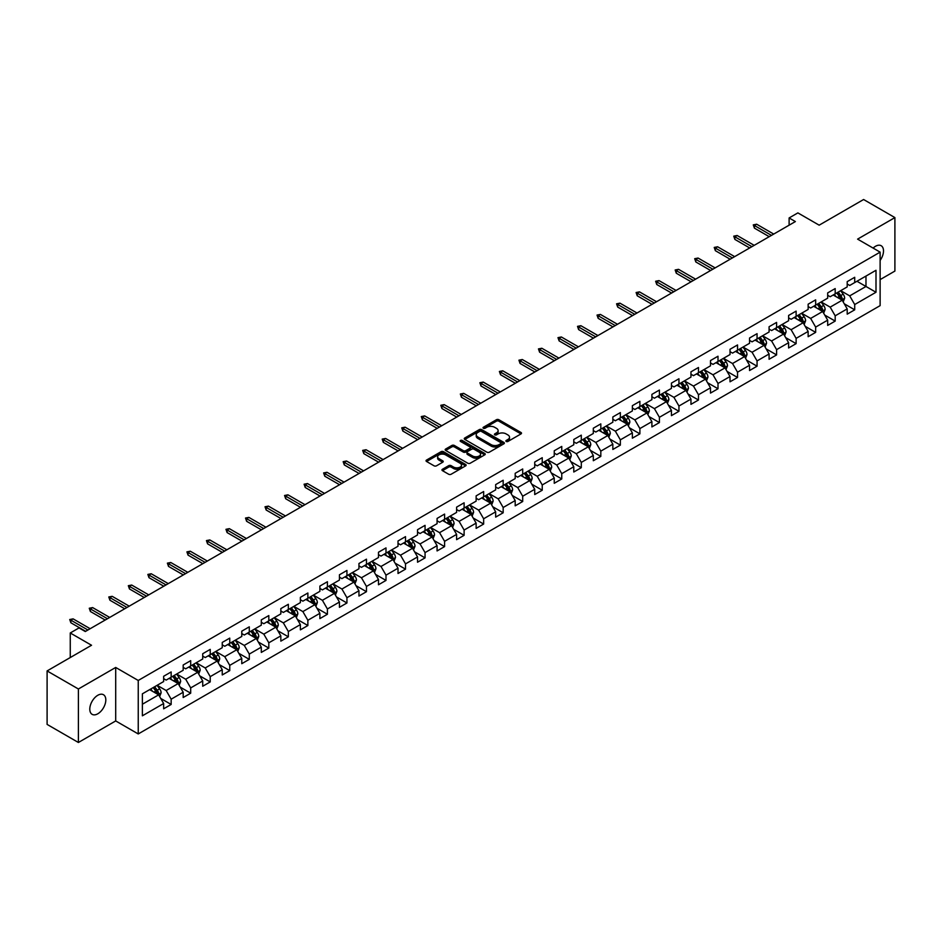 <?xml version="1.0" encoding="UTF-8"?>
<svg xmlns="http://www.w3.org/2000/svg" width="942" height="942" viewBox="0 0 942 942"><rect width="100%" height="100%" fill="white"/><g stroke="black" fill="none" stroke-linecap="round" stroke-linejoin="round"><path stroke-width="1.41" d="M506.219 441.457A1.213 0.707 0 0 0 507.938 441.457L520.997 433.921A1.743 1.001 0 0 0 521.503 433.214A1.743 1.001 0 0 0 520.997 432.496L498.871 419.732A1.743 1.001 0 0 0 496.41 419.732L483.352 427.268A1.213 0.707 0 0 0 485.083 428.257L486.767 427.291A5.558 3.215 0 0 1 494.632 427.291L496.481 428.351A5.558 3.215 0 0 1 498.106 430.624A5.558 3.215 0 0 1 496.481 432.896L494.785 433.862A1.213 0.707 0 0 0 496.505 434.863L498.2 433.885A5.558 3.215 0 0 1 506.066 433.885L507.903 434.945A5.558 3.215 0 0 1 509.528 437.218A5.558 3.215 0 0 1 507.903 439.49L506.219 440.467A1.213 0.707 0 0 0 506.219 441.457L506.219 440.467M97.803 713.789A11.328 6.547 120 0 0 105.21 703.804A11.328 6.547 120 0 0 103.467 694.725A11.328 6.547 120 0 0 97.803 695.278A11.328 6.547 120 0 0 90.397 705.264A11.328 6.547 120 0 0 92.139 714.342A11.328 6.547 120 0 0 97.803 713.789M880.122 260.416A11.328 6.547 120 0 0 881.159 245.721A11.328 6.547 120 0 0 875.495 246.286A11.328 6.547 120 0 0 873.104 248.087M442.469 469.257A1.743 1.001 0 0 0 441.963 469.964A1.743 1.001 0 0 0 442.469 470.67L448.675 474.25A1.743 1.001 0 0 0 451.136 474.25L465.631 465.878A1.743 1.001 0 0 0 466.137 465.171A1.743 1.001 0 0 0 465.631 464.465L443.517 451.689A1.743 1.001 0 0 0 441.056 451.689L426.549 460.061A1.743 1.001 0 0 0 426.043 460.779A1.743 1.001 0 0 0 426.549 461.486L434.05 465.807A1.743 1.001 0 0 0 436.511 465.807L442.716 462.228A1.743 1.001 0 0 0 443.223 461.521A1.743 1.001 0 0 0 442.716 460.815L438.996 458.66A4.651 2.685 0 0 1 437.63 456.764A4.651 2.685 0 0 1 440.503 454.291A4.651 2.685 0 0 1 445.566 454.868L460.132 463.276A4.651 2.685 0 0 1 461.498 465.171A4.651 2.685 0 0 1 458.624 467.656A4.651 2.685 0 0 1 453.561 467.067L451.136 465.666A1.743 1.001 0 0 0 448.675 465.666L442.469 469.257L442.469 470.67M880.122 279.609L894.9 271.072L894.9 217.59L863.602 199.516L819.163 225.173L797.874 212.892L789.113 217.955L795.378 221.57L85.286 631.529L79.022 627.914L70.261 632.977L70.261 657.551M78.398 688.991L78.398 742.484L115.701 720.936L115.701 667.454L78.398 688.991L47.1 670.928L91.539 645.258L70.261 632.977M115.701 667.454L138.239 680.465L880.122 252.138L880.122 305.632L138.239 733.948L138.239 680.465M894.9 217.59L857.597 239.127L880.122 252.138M486.896 452.184A1.743 1.001 0 0 0 489.345 452.184L503.852 443.823A1.743 1.001 0 0 0 504.359 443.105A1.743 1.001 0 0 0 503.852 442.399L481.727 429.623A1.743 1.001 0 0 0 479.266 429.623L464.771 437.995A1.743 1.001 0 0 0 464.265 438.713A1.743 1.001 0 0 0 464.771 439.419L486.896 452.184M461.015 441.716A1.213 0.707 0 0 1 462.251 441.892L484.718 454.868L470.235 463.217A1.743 1.001 0 0 1 467.785 463.217L445.66 450.453L451.866 446.897L451.866 445.448L445.66 449.028A1.743 1.001 0 0 0 445.154 449.746A1.743 1.001 0 0 0 445.66 450.453L445.66 449.028M451.866 446.897A1.743 1.001 0 0 1 454.327 446.897L454.327 445.448A1.743 1.001 0 0 0 451.866 445.448M454.327 445.448L463.299 450.629A1.743 1.001 0 0 0 465.76 450.629L469.87 448.251A1.743 1.001 0 0 0 470.376 447.544A1.743 1.001 0 0 0 469.87 446.838L460.532 441.445A1.213 0.707 0 0 1 462.251 440.444L484.741 453.432A1.743 1.001 0 0 1 485.248 454.138A1.743 1.001 0 0 1 484.741 454.845L484.741 453.432M78.398 742.484L47.1 724.41L47.1 670.928M160.717 698.422L171.161 704.463L171.161 699.188L183.184 692.24L183.184 697.527L190.696 693.182L190.696 687.907L202.718 680.972L202.718 686.247L210.231 681.914L210.231 676.639L222.241 669.691L222.241 674.967L229.754 670.633L229.754 665.358L241.776 658.423L241.776 663.698L249.289 659.365L249.289 654.078L261.299 647.142L261.299 652.417L268.811 648.084L268.811 642.809L280.834 635.874L280.834 641.149L288.346 636.804L288.346 631.529L300.368 624.593L300.368 629.868L307.869 625.535L307.869 620.26L319.891 613.313L319.891 618.6L327.404 614.255L327.404 608.979L339.426 602.044L339.426 607.319L346.939 602.986L346.939 597.711L358.949 590.764L358.949 596.039L366.462 591.706L366.462 586.43L378.484 579.495L378.484 584.77L385.996 580.425L385.996 575.15L398.019 568.214L398.019 573.49L405.519 569.156L405.519 563.881L417.542 556.934L417.542 562.221L425.054 557.876L425.054 552.601L437.076 545.665L437.076 550.94L444.589 546.607L444.589 541.332L456.599 534.385L456.599 539.66L464.112 535.327L464.112 530.052L476.134 523.116L476.134 528.391L483.646 524.058L483.646 518.771L495.669 511.836L495.669 517.111L503.169 512.778L503.169 507.502L515.192 500.567L515.192 505.842L522.704 501.497L522.704 496.222L534.726 489.287L534.726 494.562L542.239 490.229L542.239 484.953L554.249 478.006L554.249 483.293L561.762 478.948L561.762 473.673L573.784 466.737L573.784 472.013L581.296 467.679L581.296 462.404L593.307 455.457L593.307 460.732L600.819 456.399L600.819 451.124L612.842 444.188L612.842 449.464L620.354 445.119L620.354 439.843L632.376 432.908L632.376 438.183L639.889 433.85L639.889 428.575L651.899 421.639L651.899 426.914L659.412 422.569L659.412 417.294L671.434 410.359L671.434 415.634L678.947 411.301L678.947 406.026L690.957 399.078L690.957 404.353L698.469 400.02L698.469 394.745L710.492 387.81L710.492 393.085L718.004 388.752L718.004 383.465L730.026 376.529L730.026 381.804L737.539 377.471L737.539 372.196L749.549 365.26L749.549 370.536L757.062 366.191L757.062 360.916L769.084 353.98L769.084 359.255L776.597 354.922L776.597 349.647L788.607 342.7L788.607 347.987L796.12 343.642L796.12 338.366L808.142 331.431L808.142 336.706L815.654 332.373L815.654 327.098L827.677 320.15L827.677 325.426L835.189 321.092L835.189 315.817L847.199 308.882L847.199 314.157L854.712 309.824L854.712 304.537L876.001 292.255L876.001 270.283L865.981 276.065L865.981 286.474L876.001 292.255M171.161 704.463L163.649 708.796L163.649 703.521L142.372 715.814L142.372 693.83L163.649 681.549L163.649 676.274L171.161 671.94L171.161 677.216L183.184 670.268L183.184 664.993L190.696 660.66L190.696 665.935L202.718 659L202.718 653.724L210.231 649.379L210.231 654.666L222.241 647.719L222.241 642.444L229.754 638.111L229.754 643.386L241.776 636.451L241.776 631.175L249.289 626.83L249.289 632.106L261.299 625.17L261.299 619.895L268.811 615.562L268.811 620.837L280.834 613.89L280.834 608.614L288.346 604.281L288.346 609.556L300.368 602.621L300.368 597.346L307.869 593.001L307.869 598.288L319.891 591.341L319.891 586.065L327.404 581.732L327.404 587.007L339.426 580.072L339.426 574.797L346.939 570.452L346.939 575.727L358.949 568.791L358.949 563.516L366.462 559.183L366.462 564.458L378.484 557.523L378.484 552.236L385.996 547.903L385.996 553.178L398.019 546.242L398.019 540.967L405.519 536.634L405.519 541.909L417.542 534.962L417.542 529.687L425.054 525.353L425.054 530.629L437.076 523.693L437.076 518.418L444.589 514.073L444.589 519.36L456.599 512.413L456.599 507.137L464.112 502.804L464.112 508.079L476.134 501.144L476.134 495.869L483.646 491.524L483.646 496.799L495.669 489.864L495.669 484.588L503.169 480.255L503.169 485.53L515.192 478.595L515.192 473.308L522.704 468.975L522.704 474.25L534.726 467.314L534.726 462.039L542.239 457.706L542.239 462.981L554.249 456.034L554.249 450.759L561.762 446.426L561.762 451.701L573.784 444.765L573.784 439.49L581.296 435.145L581.296 440.42L593.307 433.485L593.307 428.21L600.819 423.876L600.819 429.152L612.842 422.216L612.842 416.941L620.354 412.596L620.354 417.871L632.376 410.936L632.376 405.661L639.889 401.327L639.889 406.603L651.899 399.655L651.899 394.38L659.412 390.047L659.412 395.322L671.434 388.387L671.434 383.111L678.947 378.766L678.947 384.053L690.957 377.106L690.957 371.831L698.469 367.498L698.469 372.773L710.492 365.837L710.492 360.562L718.004 356.217L718.004 361.493L730.026 354.557L730.026 349.282L737.539 344.949L737.539 350.224L749.549 343.288L749.549 338.001L757.062 333.668L757.062 338.943L769.084 332.008L769.084 326.733L776.597 322.399L776.597 327.675L788.607 320.727L788.607 315.452L796.12 311.119L796.12 316.394L808.142 309.459L808.142 304.184L815.654 299.839L815.654 305.126L827.677 298.178L827.677 292.903L835.189 288.57L835.189 293.845L847.199 286.91L847.199 281.634L854.712 277.289L854.712 282.565L876.001 270.283M169.16 678.37L178.179 683.574L166.157 690.51L157.149 685.305M163.649 678.652L166.157 680.1L171.161 677.216M166.157 690.51L171.161 699.188M178.179 683.574L183.184 692.24M188.694 667.089L197.702 672.294L185.692 679.241L176.672 674.036M183.184 667.383L185.692 668.832L190.696 665.935M185.692 679.241L190.696 687.907M197.702 672.294L202.718 680.972M208.217 655.82L217.237 661.025L205.215 667.96L196.207 662.756M202.718 656.103L205.215 657.551L210.231 654.666M205.215 667.96L210.231 676.639M217.237 661.025L222.241 669.691M227.752 644.54L236.772 649.744L224.749 656.68L215.73 651.475M222.241 644.834L224.749 646.271L229.754 643.386M224.749 656.68L229.754 665.358M236.772 649.744L241.776 658.423M247.287 633.271L256.295 638.476L244.272 645.411L235.264 640.207M241.776 633.554L244.272 635.002L249.289 632.106M244.272 645.411L249.289 654.078M256.295 638.476L261.299 647.142M266.81 621.991L275.829 627.195L263.807 634.131L254.787 628.926M261.299 622.285L263.807 623.722L268.811 620.837M263.807 634.131L268.811 642.809M275.829 627.195L280.834 635.874M286.344 610.71L295.352 615.915L283.342 622.862L274.322 617.658M280.834 611.005L283.342 612.453L288.346 609.556M283.342 622.862L288.346 631.529M295.352 615.915L300.368 624.593M305.867 599.442L314.887 604.646L302.865 611.582L293.857 606.377M300.368 599.724L302.865 601.173L307.869 598.288M302.865 611.582L307.869 620.26M314.887 604.646L319.891 613.313M325.402 588.161L334.41 593.366L322.399 600.301L313.38 595.108M319.891 588.456L322.399 589.904L327.404 587.007M322.399 600.301L327.404 608.979M334.41 593.366L339.426 602.044M344.937 576.893L353.945 582.097L341.922 589.033L332.915 583.828M339.426 577.175L341.922 578.623L346.939 575.727M341.922 589.033L346.939 597.711M353.945 582.097L358.949 590.764M364.46 565.612L373.479 570.817L361.457 577.752L352.438 572.548M358.949 565.907L361.457 567.343L366.462 564.458M361.457 577.752L366.462 586.43M373.479 570.817L378.484 579.495M383.995 554.343L393.002 559.536L380.992 566.483L371.972 561.279M378.484 554.626L380.992 556.074L385.996 553.178M380.992 566.483L385.996 575.15M393.002 559.536L398.019 568.214M403.517 543.063L412.537 548.268L400.515 555.203L391.507 549.998M398.019 543.346L400.515 544.794L405.519 541.909M400.515 555.203L405.519 563.881M412.537 548.268L417.542 556.934M423.052 531.783L432.06 536.987L420.05 543.934L411.03 538.73M417.542 532.077L420.05 533.525L425.054 530.629M420.05 543.934L425.054 552.601M432.06 536.987L437.076 545.665M442.587 520.514L451.595 525.718L439.573 532.654L430.565 527.449M437.076 520.796L439.573 522.245L444.589 519.36M439.573 532.654L444.589 541.332M451.595 525.718L456.599 534.385M462.11 509.233L471.13 514.438L459.107 521.373L450.088 516.169M456.599 509.528L459.107 510.964L464.112 508.079M459.107 521.373L464.112 530.052M471.13 514.438L476.134 523.116M481.645 497.965L490.652 503.169L478.642 510.105L469.622 504.9M476.134 498.247L478.642 499.696L483.646 496.799M478.642 510.105L483.646 518.771M490.652 503.169L495.669 511.836M501.168 486.684L510.187 491.889L498.165 498.824L489.157 493.62M495.669 486.979L498.165 488.415L503.169 485.53M498.165 498.824L503.169 507.502M510.187 491.889L515.192 500.567M520.702 475.404L529.71 480.608L517.7 487.556L508.68 482.351M515.192 475.698L517.7 477.147L522.704 474.25M517.7 487.556L522.704 496.222M529.71 480.608L534.726 489.287M540.225 464.135L549.245 469.34L537.223 476.275L528.215 471.071M534.726 464.418L537.223 465.866L542.239 462.981M537.223 476.275L542.239 484.953M549.245 469.34L554.249 478.006M559.76 452.855L568.78 458.059L556.757 465.007L547.738 459.802M554.249 453.149L556.757 454.597L561.762 451.701M556.757 465.007L561.762 473.673M568.78 458.059L573.784 466.737M579.295 441.586L588.303 446.791L576.292 453.726L567.272 448.522M573.784 441.869L576.292 443.317L581.296 440.42M576.292 453.726L581.296 462.404M588.303 446.791L593.307 455.457M598.818 430.306L607.837 435.51L595.815 442.446L586.807 437.241M593.307 430.6L595.815 432.037L600.819 429.152M595.815 442.446L600.819 451.124M607.837 435.51L612.842 444.188M618.352 419.037L627.36 424.241L615.35 431.177L606.33 425.972M612.842 419.32L615.35 420.768L620.354 417.871M615.35 431.177L620.354 439.843M627.36 424.241L632.376 432.908M637.875 407.756L646.895 412.961L634.873 419.897L625.865 414.692M632.376 408.051L634.873 409.487L639.889 406.603M634.873 419.897L639.889 428.575M646.895 412.961L651.899 421.639M657.41 396.476L666.43 401.681L654.407 408.628L645.388 403.423M651.899 396.77L654.407 398.219L659.412 395.322M654.407 408.628L659.412 417.294M666.43 401.681L671.434 410.359M676.945 385.207L685.953 390.412L673.93 397.347L664.922 392.143M671.434 385.49L673.93 386.938L678.947 384.053M673.93 397.347L678.947 406.026M685.953 390.412L690.957 399.078M696.468 373.927L705.487 379.131L693.465 386.067L684.457 380.862M690.957 374.221L693.465 375.67L698.469 372.773M693.465 386.067L698.469 394.745M705.487 379.131L710.492 387.81M716.002 362.658L725.01 367.863L713 374.798L703.98 369.594M710.492 362.941L713 364.389L718.004 361.493M713 374.798L718.004 383.465M725.01 367.863L730.026 376.529M735.525 351.378L744.545 356.582L732.523 363.518L723.515 358.313M730.026 351.672L732.523 353.109L737.539 350.224M732.523 363.518L737.539 372.196M744.545 356.582L749.549 365.26M755.06 340.097L764.08 345.302L752.057 352.249L743.038 347.045M749.549 340.392L752.057 341.84L757.062 338.943M752.057 352.249L757.062 360.916M764.08 345.302L769.084 353.98M774.595 328.829L783.603 334.033L771.58 340.969L762.573 335.764M769.084 329.111L771.58 330.56L776.597 327.675M771.58 340.969L776.597 349.647M783.603 334.033L788.607 342.7M794.118 317.548L803.137 322.753L791.115 329.7L782.107 324.495M788.607 317.843L791.115 319.291L796.12 316.394M791.115 329.7L796.12 338.366M803.137 322.753L808.142 331.431M813.653 306.28L822.66 311.484L810.65 318.42L801.63 313.215M808.142 306.562L810.65 308.01L815.654 305.126M810.65 318.42L815.654 327.098M822.66 311.484L827.677 320.15M833.175 294.999L842.195 300.204L830.173 307.139L821.165 301.935M827.677 295.293L830.173 296.73L835.189 293.845M830.173 307.139L835.189 315.817M842.195 300.204L847.199 308.882M856.961 281.269L865.981 286.474L849.708 295.87L840.688 290.666M847.199 284.013L849.708 285.461L854.712 282.565M849.708 295.87L854.712 304.537M115.701 720.936L138.239 733.948M789.113 217.955L789.113 225.173M142.372 704.239L158.645 694.843L149.637 689.638M158.645 694.843L163.649 703.521M844.256 303.783L854.712 309.824M824.733 315.064L835.189 321.092M805.198 326.332L815.654 332.373M785.675 337.613L796.12 343.642M766.14 348.881L776.597 354.922M746.606 360.162L757.062 366.191M727.083 371.431L737.539 377.471M707.548 382.711L718.004 388.752M688.025 393.992L698.469 400.02M668.49 405.26L678.947 411.301M648.956 416.541L659.412 422.569M629.433 427.809L639.889 433.85M609.898 439.09L620.354 445.119M590.375 450.37L600.819 456.399M570.84 461.639L581.296 467.679M551.305 472.919L561.762 478.948M531.783 484.188L542.239 490.229M512.248 495.468L522.704 501.497M492.725 506.737L503.169 512.778M473.19 518.018L483.646 524.058M453.655 529.298L464.112 535.327M434.132 540.567L444.589 546.607M414.598 551.847L425.054 557.876M395.075 563.116L405.519 569.156M375.54 574.396L385.996 580.425M356.017 585.665L366.462 591.706M336.482 596.945L346.939 602.986M316.948 608.226L327.404 614.255M297.425 619.495L307.869 625.535M277.89 630.775L288.346 636.804M258.367 642.044L268.811 648.084M238.832 653.324L249.289 659.365M219.298 664.605L229.754 670.633M199.775 675.873L210.231 681.914M180.24 687.154L190.696 693.182M506.702 441.633L507.903 440.938A5.558 3.215 0 0 0 509.528 438.666L509.528 437.218M498.106 430.624L498.106 432.072A5.558 3.215 0 0 1 496.481 434.333L495.268 435.027M520.997 432.496L520.997 433.921L498.871 421.18A1.743 1.001 0 0 0 496.41 421.18L483.847 428.433M503.829 443.835L481.727 431.071A1.743 1.001 0 0 0 479.266 431.071L464.795 439.431M500.779 443.6A1.213 0.707 0 0 0 500.779 442.61L481.362 431.401A1.213 0.707 0 0 0 479.643 431.401L477.853 432.425A5.558 3.215 0 0 0 476.228 434.698A5.558 3.215 0 0 0 477.853 436.97L491.135 444.636A5.558 3.215 0 0 0 498.989 444.636L500.779 443.6L500.779 445.048A1.213 0.707 0 0 0 501.132 444.553L501.132 443.105M476.228 434.698L476.228 436.146A5.558 3.215 0 0 0 477.853 438.419L477.853 436.97M500.779 445.048L498.989 446.084A5.558 3.215 0 0 1 491.135 446.084L477.853 438.419M454.327 446.897L463.299 452.078A1.743 1.001 0 0 0 465.76 452.078L469.87 449.699A1.743 1.001 0 0 0 470.376 448.993L470.376 447.544M472.601 455.999A4.651 2.685 0 0 0 477.676 456.587A4.651 2.685 0 0 0 480.538 454.103A4.651 2.685 0 0 0 479.184 452.207L474.05 449.24A1.743 1.001 0 0 0 471.589 449.24L467.479 451.618A1.743 1.001 0 0 0 466.961 452.337A1.743 1.001 0 0 0 467.479 453.043L472.601 455.999L472.601 457.447A4.651 2.685 0 0 0 477.676 458.036A4.651 2.685 0 0 0 480.538 455.551L480.538 454.103M466.961 452.337L466.961 453.773A1.743 1.001 0 0 0 467.479 454.491L467.479 453.043M472.601 457.447L467.479 454.491M461.498 465.171L461.498 466.62A4.651 2.685 0 0 1 458.624 469.092A4.651 2.685 0 0 1 453.561 468.515L451.136 467.114A1.743 1.001 0 0 0 448.675 467.114L442.493 470.682M437.63 456.764L437.63 458.212A4.651 2.685 0 0 0 438.996 460.108L438.996 458.66M442.693 462.239L438.996 460.108M465.607 465.89L443.517 453.137A1.743 1.001 0 0 0 441.056 453.137L426.573 461.498M843.184 301.923L844.668 298.167A4.686 2.708 -120 0 0 843.172 294.175L840.594 290.725M836.084 296.683L834.329 294.34M836.708 292.962L839.298 296.412A4.686 2.708 60 0 1 840.641 299.238L842.136 298.367A4.686 2.708 -120 0 0 840.794 295.541L838.215 292.091M837.038 292.774L839.899 296.6A2.39 1.378 60 0 1 840.335 297.331L842.136 298.367M771.463 235.37L754.412 225.527L754.412 228.129L753.282 224.879L754.412 225.527L756.662 224.22L773.712 234.075M754.412 228.129L769.202 236.666M753.282 224.879L756.662 224.22M823.649 313.191L825.145 309.447A4.686 2.708 -120 0 0 823.649 305.443L821.059 301.993M816.561 307.952L814.806 305.608M817.185 304.242L819.764 307.693A4.686 2.708 60 0 1 821.106 310.507L822.613 309.647A4.686 2.708 -120 0 0 821.271 306.821L818.68 303.371M817.503 304.054L820.376 307.881A2.39 1.378 60 0 1 820.812 308.599L822.613 309.647M804.127 324.472L805.61 320.716A4.686 2.708 -120 0 0 804.115 316.724L801.536 313.274M797.026 319.232L795.272 316.889M797.65 315.511L800.229 318.961A4.686 2.708 60 0 1 801.583 321.787L803.079 320.916A4.686 2.708 -120 0 0 801.736 318.09L799.157 314.652M797.98 315.323L800.841 319.15A2.39 1.378 60 0 1 801.277 319.88L803.079 320.916M751.928 246.651L734.878 236.807L734.878 239.409L733.747 236.148L734.878 236.807L737.139 235.5L754.189 245.344M734.878 239.409L749.679 247.946M733.747 236.148L737.139 235.5M732.405 257.92L715.355 248.076L715.355 250.678L714.224 247.428L715.355 248.076L717.604 246.78L734.654 256.624M715.355 250.678L730.144 259.227M714.224 247.428L717.604 246.78M784.592 335.741L786.087 331.996A4.686 2.708 -120 0 0 784.58 327.993L782.001 324.554M777.491 330.501L775.737 328.157M778.116 326.792L780.706 330.242A4.686 2.708 60 0 1 782.048 333.056L783.544 332.196A4.686 2.708 -120 0 0 782.201 329.37L779.623 325.92M778.445 326.603L781.318 330.43A2.39 1.378 60 0 1 781.754 331.148L783.544 332.196M765.069 347.021L766.553 343.265A4.686 2.708 -120 0 0 765.057 339.273L762.467 335.823M757.969 341.781L756.214 339.438M758.593 338.06L761.171 341.51A4.686 2.708 60 0 1 762.514 344.336L764.021 343.465A4.686 2.708 -120 0 0 762.679 340.651L760.088 337.201M758.922 337.872L761.784 341.699A2.39 1.378 60 0 1 762.219 342.429L764.021 343.465M745.534 358.301L747.018 354.545A4.686 2.708 -120 0 0 745.522 350.554L742.944 347.103M738.434 353.062L736.679 350.718M739.058 349.341L741.648 352.791A4.686 2.708 60 0 1 742.991 355.617L744.486 354.745A4.686 2.708 -120 0 0 743.144 351.919L740.565 348.469M739.388 349.152L742.249 352.979A2.39 1.378 60 0 1 742.685 353.709L744.486 354.745M712.87 269.2L695.82 259.356L695.82 261.958L694.69 258.697L695.82 259.356L698.069 258.049L715.119 267.893M695.82 261.958L710.621 270.495M694.69 258.697L698.069 258.049M693.336 280.469L676.285 270.625L676.285 273.227L675.167 269.977L676.285 270.625L678.546 269.33L695.596 279.173M676.285 273.227L691.087 281.776M675.167 269.977L678.546 269.33M673.813 291.749L656.762 281.905L656.762 284.508L655.632 281.258L656.762 281.905L659.011 280.598L676.062 290.442M656.762 284.508L671.552 293.044M655.632 281.258L659.011 280.598M725.999 369.57L727.495 365.814A4.686 2.708 -120 0 0 725.999 361.822L723.409 358.372M718.911 364.33L717.156 361.987M719.535 360.621L722.114 364.059A4.686 2.708 60 0 1 723.456 366.885L724.963 366.014A4.686 2.708 -120 0 0 723.621 363.2L721.03 359.75M719.853 360.433L722.726 364.248A2.39 1.378 60 0 1 723.162 364.978L724.963 366.014M654.278 303.018L637.228 293.174L637.228 295.776L636.109 292.526L637.228 293.174L639.488 291.879L656.539 301.723M637.228 295.776L652.029 304.325M636.109 292.526L639.488 291.879M706.476 380.851L707.96 377.094A4.686 2.708 -120 0 0 706.465 373.103L703.886 369.653M699.376 375.611L697.622 373.267M700 371.89L702.579 375.34A4.686 2.708 60 0 1 703.933 378.166L705.428 377.295A4.686 2.708 -120 0 0 704.086 374.469L701.507 371.018M700.33 371.701L703.191 375.528A2.39 1.378 60 0 1 703.627 376.258L705.428 377.295M634.755 314.298L617.705 304.454L617.705 307.057L616.574 303.807L617.705 304.454L619.954 303.159L637.004 313.003M617.705 307.057L632.494 315.605M616.574 303.807L619.954 303.159M686.942 392.119L688.437 388.375A4.686 2.708 -120 0 0 686.93 384.371L684.351 380.921M679.853 386.879L678.087 384.536M680.465 383.17L683.056 386.62A4.686 2.708 60 0 1 684.398 389.435L685.906 388.575A4.686 2.708 -120 0 0 684.551 385.749L681.973 382.299M680.795 382.982L683.668 386.809A2.39 1.378 60 0 1 684.104 387.527L685.906 388.575M615.22 325.579L598.17 315.735L598.17 318.337L597.04 315.075L598.17 315.735L600.419 314.428L617.469 324.272M598.17 318.337L612.971 326.874M597.04 315.075L600.419 314.428M667.419 403.4L668.902 399.643A4.686 2.708 -120 0 0 667.407 395.652L664.817 392.202M660.318 398.16L658.564 395.817M660.943 394.439L663.521 397.889A4.686 2.708 60 0 1 664.864 400.715L666.371 399.844A4.686 2.708 -120 0 0 665.028 397.029L662.438 393.579M661.272 394.251L664.134 398.077A2.39 1.378 60 0 1 664.569 398.807L666.371 399.844M595.685 336.847L578.635 327.004L578.635 329.606L577.517 326.356L578.635 327.004L580.896 325.708L597.946 335.552M578.635 329.606L593.436 338.154M577.517 326.356L580.896 325.708M647.884 414.668L649.368 410.924A4.686 2.708 -120 0 0 647.872 406.932L645.294 403.482M640.784 409.429L639.029 407.085M641.408 405.719L643.998 409.169A4.686 2.708 60 0 1 645.341 411.984L646.836 411.124A4.686 2.708 -120 0 0 645.494 408.298L642.915 404.848M641.737 405.531L644.599 409.358A2.39 1.378 60 0 1 645.034 410.076L646.836 411.124M576.163 348.128L559.112 338.284L559.112 340.886L557.982 337.636L559.112 338.284L561.361 336.977L578.412 346.821M559.112 340.886L573.913 349.423M557.982 337.636L561.361 336.977M628.349 425.949L629.845 422.193A4.686 2.708 -120 0 0 628.349 418.201L625.759 414.751M621.261 420.709L619.506 418.366M621.885 416.988L624.464 420.438A4.686 2.708 60 0 1 625.806 423.264L627.313 422.393A4.686 2.708 -120 0 0 625.971 419.579L623.38 416.128M622.203 416.8L625.076 420.627A2.39 1.378 60 0 1 625.512 421.357L627.313 422.393M556.628 359.397L539.578 349.553L539.578 352.155L538.459 348.905L539.578 349.553L541.838 348.257L558.889 358.101M539.578 352.155L554.379 360.704M538.459 348.905L541.838 348.257M608.826 437.229L610.31 433.473A4.686 2.708 -120 0 0 608.815 429.481L606.236 426.031M601.726 431.989L599.972 429.646M602.35 428.269L604.941 431.719A4.686 2.708 60 0 1 606.283 434.545L607.778 433.673A4.686 2.708 -120 0 0 606.436 430.847L603.857 427.397M602.68 428.08L605.541 431.907A2.39 1.378 60 0 1 605.977 432.637L607.778 433.673M537.105 370.677L520.055 360.833L520.055 363.435L518.924 360.185L520.055 360.833L522.304 359.526L539.354 369.37M520.055 363.435L534.844 371.972M518.924 360.185L522.304 359.526M589.292 448.498L590.787 444.754A4.686 2.708 -120 0 0 589.292 440.75L586.701 437.3M582.203 443.258L580.437 440.915M582.815 439.549L585.406 442.999A4.686 2.708 60 0 1 586.748 445.813L588.255 444.954A4.686 2.708 -120 0 0 586.913 442.128L584.323 438.678M583.145 439.361L586.018 443.187A2.39 1.378 60 0 1 586.454 443.906L588.255 444.954M517.57 381.957L500.52 372.114L500.52 374.704L499.39 371.454L500.52 372.114L502.769 370.807L519.819 380.65M500.52 374.704L515.321 383.253M499.39 371.454L502.769 370.807M569.769 459.778L571.252 456.022A4.686 2.708 -120 0 0 569.757 452.03L567.166 448.58M562.668 454.539L560.914 452.195M563.292 450.818L565.871 454.268A4.686 2.708 60 0 1 567.214 457.094L568.721 456.222A4.686 2.708 -120 0 0 567.378 453.396L564.788 449.958M563.622 450.629L566.483 454.456A2.39 1.378 60 0 1 566.919 455.186L568.721 456.222M498.047 393.226L480.985 383.382L480.985 385.985L479.867 382.735L480.985 383.382L483.246 382.087L500.296 391.931M480.985 385.985L495.786 394.533M479.867 382.735L483.246 382.087M550.234 471.047L551.718 467.303A4.686 2.708 -120 0 0 550.222 463.299L547.643 459.849M543.134 465.807L541.379 463.464M543.758 462.098L546.348 465.548A4.686 2.708 60 0 1 547.691 468.362L549.186 467.503A4.686 2.708 -120 0 0 547.844 464.677L545.265 461.227M544.087 461.91L546.949 465.737A2.39 1.378 60 0 1 547.384 466.455L549.186 467.503M478.512 404.507L461.462 394.663L461.462 397.265L460.332 394.003L461.462 394.663L463.711 393.356L480.761 403.2M461.462 397.265L476.263 405.802M460.332 394.003L463.711 393.356M530.699 482.328L532.195 478.571A4.686 2.708 -120 0 0 530.699 474.58L528.109 471.13M523.611 477.088L521.856 474.744M524.235 473.367L526.813 476.817A4.686 2.708 60 0 1 528.156 479.643L529.663 478.772A4.686 2.708 -120 0 0 528.321 475.957L525.73 472.507M524.553 473.178L527.426 477.005A2.39 1.378 60 0 1 527.861 477.735L529.663 478.772M458.978 415.775L441.928 405.931L441.928 408.534L440.809 405.284L441.928 405.931L444.188 404.636L461.239 414.48M441.928 408.534L456.729 417.082M440.809 405.284L444.188 404.636M511.176 493.596L512.66 489.852A4.686 2.708 -120 0 0 511.165 485.86L508.586 482.41M504.076 488.368L502.322 486.025M504.7 484.647L507.291 488.097A4.686 2.708 60 0 1 508.633 490.923L510.128 490.052A4.686 2.708 -120 0 0 508.786 487.226L506.207 483.776M505.03 484.459L507.891 488.286A2.39 1.378 60 0 1 508.327 489.016L510.128 490.052M439.455 427.056L422.405 417.212L422.405 419.814L421.274 416.564L422.405 417.212L424.654 415.905L441.704 425.749M422.405 419.814L437.194 428.351M421.274 416.564L424.654 415.905M491.642 504.877L493.137 501.12A4.686 2.708 -120 0 0 491.642 497.129L489.051 493.679M484.553 499.637L482.787 497.294M485.177 495.928L487.756 499.366A4.686 2.708 60 0 1 489.098 502.192L490.605 501.321A4.686 2.708 -120 0 0 489.263 498.506L486.673 495.056M485.495 495.728L488.368 499.554A2.39 1.378 60 0 1 488.804 500.284L490.605 501.321M419.92 438.324L402.87 428.48L402.87 431.083L401.739 427.833L402.87 428.48L405.119 427.185L422.181 437.029M402.87 431.083L417.671 439.631M401.739 427.833L405.119 427.185M472.119 516.157L473.602 512.401A4.686 2.708 -120 0 0 472.107 508.409L469.528 504.959M465.018 510.917L463.264 508.574M465.642 507.196L468.221 510.646A4.686 2.708 60 0 1 469.563 513.472L471.071 512.601A4.686 2.708 -120 0 0 469.728 509.775L467.138 506.325M465.972 507.008L468.833 510.835A2.39 1.378 60 0 1 469.269 511.565L471.071 512.601M400.397 449.605L383.335 439.761L383.335 442.363L382.216 439.113L383.335 439.761L385.596 438.466L402.646 448.31M383.335 442.363L398.136 450.912M382.216 439.113L385.596 438.466M452.584 527.426L454.079 523.681A4.686 2.708 -120 0 0 452.572 519.678L449.993 516.228M445.484 522.186L443.729 519.843M446.108 518.477L448.698 521.927A4.686 2.708 60 0 1 450.041 524.741L451.536 523.882A4.686 2.708 -120 0 0 450.194 521.056L447.615 517.605M446.437 518.288L449.31 522.115A2.39 1.378 60 0 1 449.734 522.834L451.536 523.882M380.862 460.885L363.812 451.041L363.812 453.644L362.682 450.382L363.812 451.041L366.061 449.734L383.111 459.578M363.812 453.644L378.613 462.181M362.682 450.382L366.061 449.734M433.049 538.706L434.545 534.95A4.686 2.708 -120 0 0 433.049 530.958L430.459 527.508M425.961 533.466L424.206 531.123M426.585 529.745L429.163 533.196A4.686 2.708 60 0 1 430.506 536.022L432.013 535.15A4.686 2.708 -120 0 0 430.671 532.336L428.08 528.886M426.903 529.557L429.776 533.384A2.39 1.378 60 0 1 430.211 534.114L432.013 535.15M361.328 472.154L344.277 462.31L344.277 464.912L343.159 461.662L344.277 462.31L346.538 461.015L363.588 470.859M344.277 464.912L359.079 473.461M343.159 461.662L346.538 461.015M413.526 549.975L415.01 546.23A4.686 2.708 -120 0 0 413.514 542.227L410.936 538.789M406.426 544.735L404.671 542.392M407.05 541.026L409.64 544.476A4.686 2.708 60 0 1 410.983 547.29L412.478 546.431A4.686 2.708 -120 0 0 411.136 543.605L408.557 540.155M407.38 540.838L410.241 544.664A2.39 1.378 60 0 1 410.677 545.383L412.478 546.431M341.805 483.434L324.755 473.59L324.755 476.193L323.624 472.931L324.755 473.59L327.004 472.283L344.054 482.127M324.755 476.193L339.544 484.73M323.624 472.931L327.004 472.283M393.992 561.255L395.487 557.499A4.686 2.708 -120 0 0 393.992 553.507L391.401 550.057M386.903 556.015L385.148 553.672M387.527 552.295L390.106 555.745A4.686 2.708 60 0 1 391.448 558.571L392.955 557.699A4.686 2.708 -120 0 0 391.613 554.885L389.022 551.435M387.845 552.106L390.718 555.933A2.39 1.378 60 0 1 391.154 556.663L392.955 557.699M322.27 494.703L305.22 484.859L305.22 487.461L304.089 484.212L305.22 484.859L307.469 483.564L324.531 493.408M305.22 487.461L320.021 496.01M304.089 484.212L307.469 483.564M374.469 572.536L375.952 568.78A4.686 2.708 -120 0 0 374.457 564.788L371.878 561.338M367.368 567.296L365.614 564.953M367.992 563.575L370.571 567.025A4.686 2.708 60 0 1 371.913 569.851L373.421 568.98A4.686 2.708 -120 0 0 372.078 566.154L369.5 562.704M368.322 563.387L371.183 567.214A2.39 1.378 60 0 1 371.619 567.944L373.421 568.98M302.747 505.984L285.685 496.14L285.685 498.742L284.566 495.492L285.685 496.14L287.946 494.833L304.996 504.677M285.685 498.742L300.486 507.279M284.566 495.492L287.946 494.833M354.934 583.804L356.429 580.06A4.686 2.708 -120 0 0 354.922 576.057L352.343 572.606M347.833 578.565L346.079 576.221M348.458 574.856L351.048 578.306A4.686 2.708 60 0 1 352.39 581.12L353.886 580.248A4.686 2.708 -120 0 0 352.543 577.434L349.965 573.984M348.787 574.667L351.66 578.494A2.39 1.378 60 0 1 352.084 579.212L353.886 580.248M283.212 517.264L266.162 507.408L266.162 510.011L265.032 506.761L266.162 507.408L268.411 506.113L285.461 515.957M266.162 510.011L280.963 518.559M265.032 506.761L268.411 506.113M335.399 595.085L336.895 591.329A4.686 2.708 -120 0 0 335.399 587.337L332.809 583.887M328.311 589.845L326.556 587.502M328.935 586.124L331.513 589.574A4.686 2.708 60 0 1 332.856 592.4L334.363 591.529A4.686 2.708 -120 0 0 333.021 588.703L330.43 585.253M329.264 585.936L332.126 589.763A2.39 1.378 60 0 1 332.561 590.493L334.363 591.529M263.678 528.533L246.627 518.689L246.627 521.291L245.509 518.041L246.627 518.689L248.888 517.394L265.938 527.237M246.627 521.291L261.429 529.84M245.509 518.041L248.888 517.394M315.876 606.354L317.36 602.609A4.686 2.708 -120 0 0 315.864 598.606L313.286 595.156M308.776 601.114L307.021 598.771M309.4 597.405L311.99 600.855A4.686 2.708 60 0 1 313.333 603.669L314.828 602.809A4.686 2.708 -120 0 0 313.486 599.983L310.907 596.533M309.73 597.216L312.591 601.043A2.39 1.378 60 0 1 313.027 601.761L314.828 602.809M244.155 539.813L227.104 529.969L227.104 532.571L225.974 529.31L227.104 529.969L229.353 528.662L246.404 538.506M227.104 532.571L241.894 541.108M225.974 529.31L229.353 528.662M296.341 617.634L297.837 613.878A4.686 2.708 -120 0 0 296.341 609.886L293.751 606.436M289.253 612.394L287.498 610.051M289.877 608.673L292.456 612.123A4.686 2.708 60 0 1 293.798 614.949L295.305 614.078A4.686 2.708 -120 0 0 293.963 611.264L291.372 607.814M290.195 608.485L293.068 612.312A2.39 1.378 60 0 1 293.504 613.042L295.305 614.078M224.62 551.082L207.57 541.238L207.57 543.84L206.439 540.59L207.57 541.238L209.819 539.943L226.881 549.787M207.57 543.84L222.371 552.389M206.439 540.59L209.819 539.943M276.818 628.903L278.302 625.158A4.686 2.708 -120 0 0 276.807 621.167L274.228 617.716M269.718 623.675L267.964 621.331M270.342 619.954L272.921 623.404A4.686 2.708 60 0 1 274.263 626.218L275.77 625.358A4.686 2.708 -120 0 0 274.428 622.532L271.849 619.082M270.672 619.765L273.533 623.592A2.39 1.378 60 0 1 273.969 624.311L275.77 625.358M205.097 562.362L188.047 552.518L188.047 555.121L186.916 551.871L188.047 552.518L190.296 551.211L207.346 561.055M188.047 555.121L202.836 563.657M186.916 551.871L190.296 551.211M257.284 640.183L258.779 636.427A4.686 2.708 -120 0 0 257.272 632.435L254.693 628.985M250.183 634.943L248.429 632.6M250.808 631.222L253.398 634.673A4.686 2.708 60 0 1 254.74 637.498L256.236 636.627A4.686 2.708 -120 0 0 254.893 633.813L252.315 630.363M251.137 631.034L254.01 634.861A2.39 1.378 60 0 1 254.434 635.591L256.236 636.627M185.562 573.631L168.512 563.787L168.512 566.389L167.382 563.139L168.512 563.787L170.761 562.492L187.811 572.336M168.512 566.389L183.313 574.938M167.382 563.139L170.761 562.492M237.749 651.464L239.244 647.707A4.686 2.708 -120 0 0 237.749 643.716L235.159 640.266M230.66 646.224L228.906 643.881M231.285 642.503L233.863 645.953A4.686 2.708 60 0 1 235.206 648.779L236.713 647.908A4.686 2.708 -120 0 0 235.37 645.082L232.78 641.632M231.614 642.314L234.476 646.141A2.39 1.378 60 0 1 234.911 646.871L236.713 647.908M166.028 584.911L148.977 575.067L148.977 577.67L147.859 574.42L148.977 575.067L151.238 573.76L168.288 583.616M148.977 577.67L163.778 586.207M147.859 574.42L151.238 573.76M218.226 662.732L219.71 658.988A4.686 2.708 -120 0 0 218.214 654.984L215.636 651.534M211.126 657.492L209.371 655.149M211.75 653.783L214.34 657.233A4.686 2.708 60 0 1 215.683 660.048L217.178 659.188A4.686 2.708 -120 0 0 215.836 656.362L213.257 652.912M212.08 653.595L214.941 657.422A2.39 1.378 60 0 1 215.377 658.14L217.178 659.188M146.505 596.192L129.454 586.348L129.454 588.95L128.324 585.688L129.454 586.348L131.703 585.041L148.754 594.885M129.454 588.95L144.244 597.487M128.324 585.688L131.703 585.041M198.691 674.013L200.187 670.257A4.686 2.708 -120 0 0 198.691 666.265L196.101 662.815M191.603 668.773L189.848 666.43M192.227 665.052L194.806 668.502A4.686 2.708 60 0 1 196.148 671.328L197.655 670.457A4.686 2.708 -120 0 0 196.313 667.631L193.722 664.192M192.545 664.864L195.418 668.69A2.39 1.378 60 0 1 195.854 669.421L197.655 670.457M126.97 607.46L109.92 597.617L109.92 600.219L108.789 596.969L109.92 597.617L112.18 596.321L129.231 606.165M109.92 600.219L124.721 608.768M108.789 596.969L112.18 596.321M179.168 685.281L180.652 681.537A4.686 2.708 -120 0 0 179.157 677.534L176.578 674.095M172.068 680.042L170.314 677.698M172.692 676.332L175.271 679.783A4.686 2.708 60 0 1 176.613 682.597L178.12 681.737A4.686 2.708 -120 0 0 176.778 678.911L174.199 675.461M173.022 676.144L175.883 679.971A2.39 1.378 60 0 1 176.319 680.689L178.12 681.737M107.447 618.741L90.397 608.897L90.397 611.499L89.266 608.238L90.397 608.897L92.646 607.59L109.696 617.434M90.397 611.499L105.186 620.036M89.266 608.238L92.646 607.59M159.634 696.562L161.129 692.806A4.686 2.708 -120 0 0 159.622 688.814L157.043 685.364M152.533 691.322L150.779 688.979M153.157 687.601L155.748 691.051A4.686 2.708 60 0 1 157.09 693.877L158.586 693.006A4.686 2.708 -120 0 0 157.243 690.192L154.665 686.742M153.487 687.413L156.36 691.24A2.39 1.378 60 0 1 156.784 691.97L158.586 693.006M70.261 650.722L70.261 648.131M87.912 630.01L70.862 620.166L70.862 622.768L69.732 619.518L70.862 620.166L73.111 618.87L90.161 628.714M70.862 622.768L85.663 631.317M69.732 619.518L73.111 618.87M507.903 440.938L507.903 439.49M494.785 434.863L494.785 433.862M496.481 434.333L496.481 432.896M483.352 428.257L483.352 427.268M496.41 421.18L496.41 419.732M498.871 421.18L498.871 419.732M464.771 439.419L464.771 437.995M479.266 431.071L479.266 429.623M481.727 431.071L481.727 429.623M503.852 443.823L503.852 442.399M491.135 446.084L491.135 444.636M498.989 446.084L498.989 444.636M463.299 452.078L463.299 450.629M465.76 452.078L465.76 450.629M469.87 449.699L469.87 448.251M462.251 441.892L462.251 440.444M448.675 467.114L448.675 465.666M451.136 467.114L451.136 465.666M453.561 468.515L453.561 467.067M442.716 462.228L442.716 460.815M426.549 461.486L426.549 460.061M441.056 453.137L441.056 451.689M443.517 453.137L443.517 451.689M465.631 465.878L465.631 464.465M841.736 299.933L844.644 298.261M840.794 295.541L843.172 294.175M837.462 297.472L839.298 296.412M822.201 311.213L825.11 309.529M821.271 306.821L823.649 305.443M817.927 308.752L819.764 307.693M802.666 322.494L805.587 320.81M801.736 318.09L804.115 316.724M798.404 320.021L800.229 318.961M783.143 333.762L786.052 332.079M782.201 329.37L784.58 327.993M778.869 331.301L780.706 330.242M763.609 345.043L766.517 343.359M762.679 340.651L765.057 339.273M759.334 342.57L761.171 341.51M744.086 356.312L746.994 354.639M743.144 351.919L745.522 350.554M739.811 353.851L741.648 352.791M724.551 367.592L727.459 365.908M723.621 363.2L725.999 361.822M720.277 365.119L722.114 364.059M705.016 378.861L707.937 377.189M704.086 374.469L706.465 373.103M700.754 376.4L702.579 375.34M685.493 390.141L688.402 388.457M684.551 385.749L686.93 384.371M681.219 387.68L683.056 386.62M665.959 401.422L668.867 399.738M665.028 397.029L667.407 395.652M661.684 398.949L663.521 397.889M646.436 412.69L649.344 411.006M645.494 408.298L647.872 406.932M642.161 410.229L643.998 409.169M626.901 423.971L629.809 422.287M625.971 419.579L628.349 418.201M622.627 421.498L624.464 420.438M607.366 435.239L610.286 433.567M606.436 430.847L608.815 429.481M603.104 432.778L604.941 431.719M587.843 446.52L590.752 444.836M586.913 442.128L589.292 440.75M583.569 444.059L585.406 442.999M568.309 457.8L571.217 456.116M567.378 453.396L569.757 452.03M564.034 455.327L565.871 454.268M548.786 469.069L551.694 467.385M547.844 464.677L550.222 463.299M544.511 466.608L546.348 465.548M529.251 480.349L532.159 478.666M528.321 475.957L530.699 474.58M524.977 477.877L526.813 476.817M509.716 491.618L512.636 489.946M508.786 487.226L511.165 485.86M505.454 489.157L507.291 488.097M490.193 502.898L493.102 501.215M489.263 498.506L491.642 497.129M485.919 500.426L487.756 499.366M470.659 514.167L473.567 512.495M469.728 509.775L472.107 508.409M466.396 511.706L468.221 510.646M451.136 525.448L454.044 523.764M450.194 521.056L452.572 519.678M446.861 522.987L448.698 521.927M431.601 536.728L434.509 535.044M430.671 532.336L433.049 530.958M427.327 534.255L429.163 533.196M412.078 547.997L414.986 546.313M411.136 543.605L413.514 542.227M407.804 545.536L409.64 544.476M392.543 559.277L395.452 557.593M391.613 554.885L393.992 553.507M388.269 556.804L390.106 555.745M373.008 570.546L375.929 568.874M372.078 566.154L374.457 564.788M368.746 568.085L370.571 567.025M353.486 581.826L356.394 580.142M352.543 577.434L354.922 576.057M349.211 579.354L351.048 578.306M333.951 593.107L336.859 591.423M333.021 588.703L335.399 587.337M329.676 590.634L331.513 589.574M314.428 604.375L317.336 602.692M313.486 599.983L315.864 598.606M310.153 601.914L311.99 600.855M294.893 615.656L297.802 613.972M293.963 611.264L296.341 609.886M290.619 613.183L292.456 612.123M275.358 626.925L278.279 625.252M274.428 622.532L276.807 621.167M271.096 624.464L272.921 623.404M255.835 638.205L258.744 636.521M254.893 633.813L257.272 632.435M251.561 635.732L253.398 634.673M236.301 649.474L239.209 647.802M235.37 645.082L237.749 643.716M232.026 647.013L233.863 645.953M216.778 660.754L219.686 659.07M215.836 656.362L218.214 654.984M212.503 658.293L214.34 657.233M197.243 672.035L200.151 670.351M196.313 667.631L198.691 666.265M192.969 669.562L194.806 668.502M177.708 683.303L180.629 681.619M176.778 678.911L179.157 677.534M173.446 680.842L175.271 679.783M158.185 694.584L161.094 692.9M157.243 690.192L159.622 688.814M153.911 692.111L155.748 691.051"/></g></svg>
